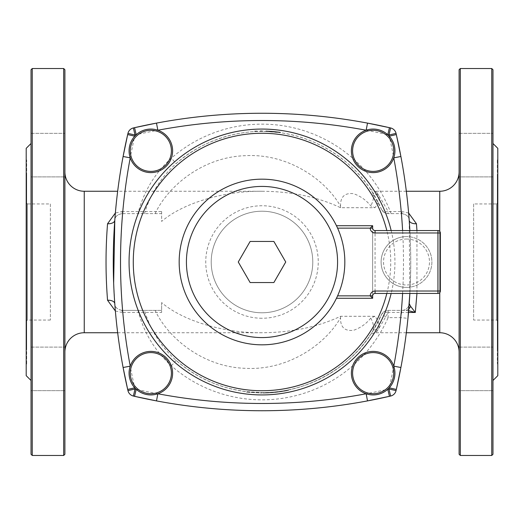 <?xml version="1.0" encoding="UTF-8"?>
<svg xmlns="http://www.w3.org/2000/svg" width="524" height="524" viewBox="0 0 524 524"><rect width="100%" height="100%" fill="white"/><g stroke="black" fill="none" stroke-linecap="round" stroke-linejoin="round"><path stroke-width="0.39" stroke-dasharray="2.62 1.97" d="M246.431 392.155L262 393.079L246.431 392.155L246.49 391.67L262 392.594L246.49 391.67M406.506 287.394A25.394 25.394 0 0 0 431.894 262A25.394 25.394 0 0 0 406.506 236.606A25.394 25.394 0 0 1 431.894 262A25.394 25.394 0 0 1 406.506 287.394A25.394 25.394 0 0 1 381.112 262A25.394 25.394 0 0 1 406.506 236.606A25.394 25.394 0 0 0 381.112 262A25.394 25.394 0 0 0 406.506 287.394A25.394 25.394 0 0 1 381.112 262A25.394 25.394 0 0 1 406.506 236.606M262 211.211A50.789 50.789 0 0 0 211.211 262A50.789 50.789 0 0 0 262 312.789A50.789 50.789 0 0 0 312.789 262A50.789 50.789 0 0 0 262 211.211A50.789 50.789 0 0 0 211.211 262A50.789 50.789 0 0 0 262 312.789A50.789 50.789 0 0 0 312.789 262A50.789 50.789 0 0 0 262 211.211A50.789 50.789 0 0 1 312.789 262A50.789 50.789 0 0 1 262 312.789M262 113.263A570.616 570.616 0 0 1 367.501 123.101A570.616 570.616 0 0 0 156.499 123.101M134.57 127.673A570.616 570.616 0 0 0 133.384 127.948A7.257 7.257 0 0 0 127.948 133.384A570.616 570.616 0 0 0 127.673 134.57A570.616 570.616 0 0 1 127.948 133.384L135.015 135.015A563.359 563.359 0 0 1 388.985 135.015A563.359 563.359 0 0 1 401.397 213.628L388.133 213.628L401.397 213.628M144.441 213.628C150.368 194.05 160.927 177.374 176.129 163.599A130.594 130.594 0 0 1 381.492 209.305C382.494 211.827 384.701 213.268 388.133 213.628A7.257 7.257 0 0 1 381.492 209.305L372.027 191.646C354.892 163.743 320.623 138.041 280.504 132.723C240.509 126.572 200.404 141.631 176.129 163.599L171.361 158.137C154.731 173.28 143.596 191.777 137.943 213.628L161.634 213.628L161.634 221.423C182.712 203.174 224.023 190.762 262 191.26L117.664 191.26M373.16 394.926A21.766 21.766 0 0 0 393.766 366.158A21.766 21.766 0 0 0 351.683 369.61A21.766 21.766 0 0 0 373.16 394.926M373.16 172.612A21.766 21.766 0 0 0 387.812 134.747A21.766 21.766 0 0 0 351.683 154.39A21.766 21.766 0 0 0 373.16 172.612M130.234 157.842A21.766 21.766 0 0 0 172.317 154.39A21.766 21.766 0 0 0 134.747 136.188M64.897 171.911L64.897 352.089L64.897 171.911M31.034 347.117L64.897 347.117L64.897 390.649L64.897 347.117L64.897 390.649L64.897 347.117L31.034 347.117L31.034 390.649L64.897 390.649L31.034 390.649L31.034 347.117M31.034 133.351L64.897 133.351L64.897 176.883L64.897 133.351L64.897 176.883L64.897 133.351L31.034 133.351L31.034 176.883L64.897 176.883L31.034 176.883L31.034 133.351M31.034 380.503L31.034 143.497L31.034 380.503M26.2 362.608L26.2 161.392L26.2 362.608A1.212 1.212 0 0 1 26.2 364.54L26.2 159.46L26.2 364.54M26.2 161.392A1.212 1.212 0 0 0 26.2 159.46M26.2 348.1L26.2 175.9L26.2 348.1A1.212 1.212 0 0 1 26.2 350.032L26.2 173.968L26.2 350.032M26.2 175.9A1.212 1.212 0 0 0 26.2 173.968M26.2 332.38L26.2 191.62L26.2 332.38A1.212 1.212 0 0 1 26.2 334.312L26.2 189.688L26.2 334.312M26.2 191.62A1.212 1.212 0 0 0 26.2 189.688M50.383 203.954L50.383 320.046L50.383 203.954L27.412 203.954L27.412 320.046L26.2 321.251L26.2 202.749L26.2 321.251M50.383 320.046L27.412 320.046L27.412 203.954L26.2 202.749M459.103 347.117L492.966 347.117L492.966 390.649L492.966 347.117L492.966 390.649L492.966 347.117L459.103 347.117L459.103 390.649L492.966 390.649L459.103 390.649L459.103 347.117M459.103 133.351L492.966 133.351L492.966 176.883L492.966 133.351L492.966 176.883L492.966 133.351L459.103 133.351L459.103 176.883L492.966 176.883L459.103 176.883L459.103 133.351M497.8 350.032L497.8 173.968L497.8 350.032A1.212 1.212 0 0 1 497.8 348.1L497.8 175.9L497.8 348.1M497.8 173.968A1.212 1.212 0 0 0 497.8 175.9M497.8 334.312L497.8 189.688L497.8 334.312A1.212 1.212 0 0 1 497.8 332.38L497.8 191.62L497.8 332.38M497.8 189.688A1.212 1.212 0 0 0 497.8 191.62M497.8 321.251L496.588 320.046L473.617 320.046L473.617 203.954L496.588 203.954L496.588 320.046L496.588 203.954L497.8 202.749L497.8 321.251L497.8 202.749M473.617 203.954L473.617 320.046M497.8 364.54L497.8 159.46L497.8 364.54A1.212 1.212 0 0 1 497.8 362.608L497.8 161.392L497.8 362.608M497.8 159.46A1.212 1.212 0 0 0 497.8 161.392M459.103 171.911L459.103 352.089L459.103 171.911M492.966 380.503L492.966 143.497L492.966 380.503M406.336 191.26L375.669 191.26C376.704 191.745 380.863 198.511 388.133 211.552A7.257 4.945 -23.8 0 1 381.492 209.305A7.257 7.257 0 0 0 388.133 213.628L388.133 211.552L401.98 211.552L401.98 213.628C406.644 214.46 409.061 216.7 409.211 220.355A570.616 570.616 0 0 0 400.899 156.499A570.616 570.616 0 0 1 409.211 220.355L409.866 293.44A570.616 570.616 0 0 0 409.866 230.56A570.616 570.616 0 0 1 409.866 293.44M408.628 213.013L401.98 211.552M416.953 230.56L416.953 293.44M262 332.74C224.023 333.238 182.712 320.826 161.634 302.577L161.634 310.372L144.441 310.372C150.447 330.081 161.012 346.757 176.129 360.401A130.594 130.594 0 0 0 381.492 314.695A7.257 7.257 23.8 0 1 388.133 310.372L405.17 310.372L388.133 310.372A7.257 7.257 0 0 0 381.492 314.695A130.594 130.594 0 0 1 262 392.594L264.548 392.574L262 392.594A130.594 130.594 0 0 1 176.129 360.401C200.882 381.465 229.505 392.194 262 392.594C304.156 393.681 350.229 368.457 372.027 332.354L381.492 314.695A7.257 4.945 -156.2 0 1 388.133 312.448C380.863 325.489 376.704 332.255 375.669 332.74L378.138 329.354C380.221 326.36 379.16 322.005 374.961 316.293L340.541 316.293C317.682 327.068 291.501 332.55 262 332.74L117.664 332.74M406.336 332.74L375.669 332.74C375.007 331.699 368.713 335.779 369.682 335.891M161.634 302.577L161.634 312.448L122.02 312.448L122.02 310.372L161.634 310.372L161.634 312.448M115.372 310.987L122.02 312.448M122.02 211.552L161.634 211.552L161.634 213.628L122.02 213.628L122.02 211.552L115.372 213.013M161.634 211.552L161.634 221.423M372.643 232.977L372.643 291.023L375.066 291.023L375.066 293.44L437.946 293.44A2.417 2.417 0 0 0 440.363 291.023L440.363 232.977A2.417 2.417 0 0 0 437.946 230.56L375.066 230.56L375.066 232.977L437.946 232.977L437.946 291.023L375.066 291.023L375.066 232.977L372.643 232.977L372.643 225.726L336.467 225.726L337.594 228.143A82.831 82.831 0 0 1 337.594 295.857L336.827 297.527M336.467 298.274L372.643 298.274L372.643 228.143L337.594 228.143A82.831 82.831 0 0 1 337.594 295.857L372.643 295.857L372.643 291.023M262 344.831A82.831 82.831 0 0 0 344.831 262A82.831 82.831 0 0 0 262 179.169A82.831 82.831 0 0 0 179.169 262A82.831 82.831 0 0 0 262 344.831M150.84 351.388A21.766 21.766 0 0 0 136.188 389.253A21.766 21.766 0 0 0 150.84 394.926M285.737 262L273.869 241.446L250.131 241.446L238.263 262L250.131 282.554L273.869 282.554L285.737 262M264.548 392.574A130.594 130.594 0 0 0 288.344 389.915L288.442 390.387A131.079 131.079 0 0 1 264.555 393.059A131.079 131.079 0 0 0 288.442 390.387L288.344 389.915A130.594 130.594 0 0 1 264.548 392.574L264.555 393.059L262 393.079L264.555 393.059L264.548 392.574M255.339 131.57A130.594 130.594 0 0 1 256.845 131.504L257.533 131.478A130.594 130.594 0 0 0 254.671 131.609L255.339 131.57L255.312 131.092A131.079 131.079 0 0 1 256.826 131.02L257.513 130.993A131.079 131.079 0 0 0 254.644 131.124L255.312 131.092M260.736 131.406A130.594 130.594 0 0 1 262.282 131.406L262.976 131.406A130.594 130.594 0 0 0 260.114 131.419L260.736 131.406L260.736 130.928A131.079 131.079 0 0 1 262.282 130.921L262.983 130.921A131.079 131.079 0 0 0 260.107 130.935L260.736 130.928M280.406 132.71L280.471 132.225L280.406 132.71A130.594 130.594 0 0 0 265.845 131.458A130.594 130.594 0 0 1 276.751 132.238L266.133 131.472L280.406 132.71L280.176 132.186L275.034 131.57L274.989 132.048M262 191.26C291.501 191.45 317.682 196.932 340.541 207.707L374.961 207.707C379.16 202.002 380.214 197.653 378.138 194.646L375.669 191.26C375.007 192.301 368.713 188.221 369.682 188.109M144.441 310.372L122.02 310.372C117.356 309.54 114.939 307.3 114.789 303.645A570.616 570.616 0 0 0 123.101 367.501A570.616 570.616 0 0 1 114.789 303.645L113.656 283.091M137.943 310.372C143.596 332.223 154.731 350.72 171.361 365.863A137.851 137.851 0 0 0 388.133 317.623L400.729 317.623A563.359 563.359 0 0 1 388.985 388.985A563.359 563.359 0 0 1 135.015 388.985A563.359 563.359 0 0 1 122.603 310.372M122.02 213.628C117.127 214.624 114.71 216.864 114.789 220.355A570.616 570.616 0 0 1 123.101 156.499A570.616 570.616 0 0 0 114.789 220.355C114.939 216.7 117.356 214.46 122.02 213.628L137.943 213.628M155.124 213.628C167.962 186.112 202.912 156.814 245.671 155.674C288.383 153.408 325.555 179.837 340.541 206.24L340.541 207.707M340.541 316.293L340.541 317.76C325.555 344.163 288.383 370.592 245.671 368.326C202.912 367.186 167.962 337.888 155.124 310.372M497.8 148.331L497.8 375.669M492.966 69.731L492.966 454.269M491.754 68.526L491.754 455.474M460.314 68.526L460.314 455.474M459.103 69.731L459.103 454.269M26.2 148.331L26.2 375.669M31.034 69.731L31.034 454.269M32.246 68.526L32.246 455.474M63.686 68.526L63.686 455.474M64.897 69.731L64.897 454.269M340.541 206.24C340.292 196.9 344.576 192.708 353.405 193.664C360.374 196.022 366.165 200.103 370.776 205.912L374.961 207.707M374.961 316.293L370.776 318.088C366.224 323.839 360.46 327.913 353.497 330.31C344.628 331.345 340.312 327.159 340.541 317.76M378.138 194.646A7.257 6.779 147.4 0 1 372.027 191.646C374.319 195.183 373.9 199.939 370.776 205.912M370.776 318.088C373.9 324.068 374.319 328.823 372.027 332.354A7.257 6.779 32.6 0 1 378.138 329.354M122.02 310.372C117.134 309.383 114.723 307.143 114.789 303.645M401.98 213.628C406.866 214.617 409.277 216.857 409.211 220.355M408.654 310.712L405.17 310.372A7.257 6.052 90 0 0 408.805 308.918M401.98 310.372A7.257 7.257 0 0 0 409.211 303.645A7.257 7.257 0 0 1 401.98 310.372L400.729 317.623L407.947 318.343A570.616 570.616 0 0 1 400.899 367.501A570.616 570.616 0 0 0 407.947 318.343M176.129 360.401L171.361 365.863M390.616 127.948A570.616 570.616 0 0 0 389.43 127.673A570.616 570.616 0 0 1 390.616 127.948A7.257 7.257 0 0 1 396.052 133.384L388.985 135.015L390.616 127.948M396.327 134.57A570.616 570.616 0 0 0 396.052 133.384A570.616 570.616 0 0 1 396.327 134.57M127.673 389.43A570.616 570.616 0 0 0 127.948 390.616L135.015 388.985L133.384 396.052A7.257 7.257 0 0 1 127.948 390.616A570.616 570.616 0 0 1 127.673 389.43M133.384 396.052A570.616 570.616 0 0 0 134.57 396.327A570.616 570.616 0 0 1 133.384 396.052A7.257 7.257 0 0 1 127.948 390.616M156.499 400.899A570.616 570.616 0 0 0 367.501 400.899A570.616 570.616 0 0 1 156.499 400.899M389.43 396.327A570.616 570.616 0 0 0 390.616 396.052L388.985 388.985L396.052 390.616A7.257 7.257 0 0 1 390.616 396.052A570.616 570.616 0 0 1 389.43 396.327M396.052 390.616A570.616 570.616 0 0 0 396.327 389.43A570.616 570.616 0 0 1 396.052 390.616A7.257 7.257 0 0 1 390.616 396.052M375.066 293.44A2.417 2.417 0 0 0 372.643 295.857A2.417 2.417 0 0 1 375.066 293.44M375.066 230.56A2.417 2.417 0 0 1 372.643 228.143M280.471 132.225L266.146 130.987L276.81 131.76A131.079 131.079 0 0 0 265.858 130.974L265.845 131.458L265.858 130.974A131.079 131.079 0 0 1 280.471 132.225L280.124 132.664M275.034 131.57L269.022 131.105L268.995 131.59M269.022 131.105L273.102 131.393L273.063 131.871M273.102 131.393L277.334 131.819L277.275 132.297M277.334 131.819L280.189 132.186M273.037 131.386L272.997 131.865M266.146 130.987L266.133 131.472M272.362 131.328L272.323 131.812M276.81 131.76L276.751 132.238M260.114 131.419L260.107 130.935L260.114 131.419M262.976 131.406L262.983 130.921L262.976 131.406M262.282 131.406L262.282 130.921M254.671 131.609L254.644 131.124L254.671 131.609M257.533 131.478L257.513 130.993L257.533 131.478M256.845 131.504L256.826 131.02M406.506 239.023A22.977 22.977 0 0 1 429.477 262A22.977 22.977 0 0 1 406.506 284.977A22.977 22.977 0 0 1 383.529 262A22.977 22.977 0 0 1 406.506 239.023M262 318.251A56.251 56.251 0 0 1 205.749 262A56.251 56.251 0 0 1 262 205.749A56.251 56.251 0 0 1 318.251 262A56.251 56.251 0 0 1 262 318.251M122.603 213.628A563.359 563.359 0 0 1 135.015 135.015L133.384 127.948M391.087 213.628A137.851 137.851 0 0 0 171.361 158.137M386.83 293.44A128.727 128.727 0 0 0 386.83 230.56M84.246 191.26L84.246 332.74M439.754 191.26L439.754 332.74M439.754 292.621L439.754 231.379M408.504 312.448L388.133 312.448L388.133 310.372L388.133 317.623L381.492 314.695A7.257 7.257 23.8 0 1 388.133 310.372M391.166 230.56A132.939 132.939 0 0 1 391.166 293.44M402.602 293.44A563.359 563.359 0 0 0 402.602 230.56M176.129 163.599A130.594 130.594 0 0 1 262 131.406M440.363 291.023L437.946 291.023L437.946 293.44M440.363 232.977L437.946 232.977L437.946 230.56M26.685 363.577L26.685 160.423L26.685 363.577M26.685 349.063L26.685 174.937L26.685 349.063M26.685 333.343L26.685 190.657L26.685 333.343M497.315 174.937L497.315 349.063L497.315 174.937M497.315 190.657L497.315 333.343L497.315 190.657M497.315 160.423L497.315 363.577L497.315 160.423"/><path stroke-width="0.79" d="M373.16 129.074A21.766 21.766 0 0 1 394.926 150.84A21.766 21.766 0 0 1 373.16 172.612A21.766 21.766 0 0 1 351.388 150.84A21.766 21.766 0 0 1 373.16 129.074A21.766 21.766 0 0 0 351.388 150.84A21.766 21.766 0 0 0 373.16 172.612M373.16 351.388A21.766 21.766 0 0 1 394.926 373.16A21.766 21.766 0 0 1 373.16 394.926A21.766 21.766 0 0 1 351.388 373.16A21.766 21.766 0 0 1 373.16 351.388A21.766 21.766 0 0 0 351.388 373.16A21.766 21.766 0 0 0 373.16 394.926M150.84 351.388A21.766 21.766 0 0 1 172.612 373.16A21.766 21.766 0 0 1 150.84 394.926A21.766 21.766 0 0 0 172.317 369.61A21.766 21.766 0 0 0 150.84 351.388A21.766 21.766 0 0 0 129.074 373.16A21.766 21.766 0 0 0 150.84 394.926A21.766 21.766 0 0 1 129.074 373.16A21.766 21.766 0 0 1 150.84 351.388M150.84 129.074A21.766 21.766 0 0 1 172.612 150.84A21.766 21.766 0 0 1 150.84 172.612A21.766 21.766 0 0 1 129.074 150.84A21.766 21.766 0 0 1 150.84 129.074A21.766 21.766 0 0 0 129.074 150.84A21.766 21.766 0 0 0 150.84 172.612M262 179.169A82.831 82.831 0 0 1 344.831 262A82.831 82.831 0 0 1 262 344.831A82.831 82.831 0 0 1 179.169 262A82.831 82.831 0 0 1 262 179.169A82.831 82.831 0 0 0 179.169 262A82.831 82.831 0 0 0 262 344.831M156.499 123.101A570.616 570.616 0 0 0 134.57 127.673L156.499 123.101A570.616 570.616 0 0 1 367.501 123.101L389.43 127.673A570.616 570.616 0 0 0 367.501 123.101L366.158 130.234A563.359 563.359 0 0 0 157.842 130.234L156.499 123.101M64.897 352.089A19.349 19.349 0 0 1 84.246 332.74L84.246 191.26A19.349 19.349 0 0 1 64.897 171.911M63.686 455.474L64.897 454.269L64.897 69.731L63.686 68.526L32.246 68.526L32.246 455.474L63.686 455.474L63.686 68.526M31.034 380.503L26.2 375.669L26.2 148.331L31.034 143.497M32.246 455.474L31.034 454.269L31.034 69.731L32.246 68.526M406.336 332.74L439.754 332.74A19.349 19.349 0 0 1 459.103 352.089M439.754 231.379L439.754 191.26A19.349 19.349 0 0 0 459.103 171.911M459.103 454.269L459.103 69.731L460.314 68.526L460.314 455.474L459.103 454.269M491.754 68.526L492.966 69.731L492.966 454.269L491.754 455.474L491.754 68.526L460.314 68.526M491.754 455.474L460.314 455.474M492.966 380.503L497.8 375.669L497.8 148.331L492.966 143.497M439.754 191.26L406.336 191.26M416.953 230.56L416.449 223.748L408.628 213.013M416.953 293.44L415.309 312.448L408.654 310.712M117.664 191.26L84.246 191.26M117.664 332.74L84.246 332.74M115.372 213.013L107.551 223.748C105.527 249.234 105.527 274.733 107.551 300.252L115.372 310.987M372.643 225.726L372.643 228.143L337.594 228.143L336.467 225.726L372.643 225.726L370.226 228.143A4.834 4.834 0 0 0 375.066 232.977L437.946 232.977L437.946 291.023L375.066 291.023A4.834 4.834 0 0 0 370.226 295.857L337.594 295.857L336.827 297.527M407.947 318.343L409.866 293.44A570.616 570.616 0 0 1 400.899 367.501L396.327 389.43L389.253 387.812A563.359 563.359 0 0 1 388.985 388.985L390.616 396.052A570.616 570.616 0 0 1 389.43 396.327L367.501 400.899A570.616 570.616 0 0 1 156.499 400.899L134.57 396.327L136.188 389.253A563.359 563.359 0 0 1 135.015 388.985L127.948 390.616A570.616 570.616 0 0 1 127.673 389.43L123.101 367.501A570.616 570.616 0 0 1 123.101 156.499L127.673 134.57A570.616 570.616 0 0 0 123.101 156.499L130.234 157.842A563.359 563.359 0 0 0 130.234 366.158L123.101 367.501A570.616 570.616 0 0 0 127.673 389.43L134.747 387.812A563.359 563.359 0 0 0 135.015 388.985L133.384 396.052A7.257 7.257 0 0 1 127.948 390.616A570.616 570.616 0 0 1 127.673 389.43A570.616 570.616 0 0 1 127.673 134.57A570.616 570.616 0 0 1 127.948 133.384A7.257 7.257 0 0 1 133.384 127.948A570.616 570.616 0 0 1 134.57 127.673L136.188 134.747A563.359 563.359 0 0 0 135.015 135.015A563.359 563.359 0 0 0 134.747 136.188A21.766 21.766 0 0 0 130.234 157.842M402.602 230.56A563.359 563.359 0 0 0 393.766 157.842L400.899 156.499A570.616 570.616 0 0 0 396.327 134.57A570.616 570.616 0 0 0 396.052 133.384A570.616 570.616 0 0 1 396.327 134.57L400.899 156.499A570.616 570.616 0 0 0 396.327 134.57L389.253 136.188A563.359 563.359 0 0 0 388.985 135.015A563.359 563.359 0 0 0 387.812 134.747L389.43 127.673A570.616 570.616 0 0 1 390.616 127.948L388.985 135.015L396.052 133.384A7.257 7.257 0 0 0 390.616 127.948A570.616 570.616 0 0 0 389.43 127.673A570.616 570.616 0 0 0 262 113.263M107.551 223.748A7.257 3.917 4.2 0 0 114.789 220.355L113.656 283.091M273.869 282.554L285.737 262L273.869 241.446L250.131 241.446L238.263 262L250.131 282.554L273.869 282.554M375.066 232.977L375.066 230.56L437.946 230.56L437.946 232.977L440.363 232.977L440.363 291.023L437.946 291.023L437.946 293.44L375.066 293.44A2.417 2.417 0 0 0 372.643 295.857L372.643 298.274L336.467 298.274M107.551 300.252A7.257 3.917 175.8 0 1 114.789 303.645M416.449 223.748A7.257 3.917 -4.2 0 1 409.211 220.355M409.211 303.645L410.6 306.317L415.309 312.448L408.504 312.448M134.747 136.188L127.673 134.57A570.616 570.616 0 0 1 127.948 133.384A7.257 7.257 0 0 1 133.384 127.948A570.616 570.616 0 0 1 134.57 127.673M157.842 393.766L156.499 400.899A570.616 570.616 0 0 1 134.57 396.327A570.616 570.616 0 0 1 133.384 396.052A570.616 570.616 0 0 0 134.57 396.327A570.616 570.616 0 0 0 389.43 396.327L387.812 389.253A563.359 563.359 0 0 0 388.985 388.985L396.052 390.616A7.257 7.257 0 0 1 390.616 396.052A570.616 570.616 0 0 1 389.43 396.327A570.616 570.616 0 0 1 367.501 400.899L366.158 393.766A563.359 563.359 0 0 1 157.842 393.766M409.866 293.44A570.616 570.616 0 0 1 396.327 389.43A570.616 570.616 0 0 1 396.052 390.616A570.616 570.616 0 0 0 396.327 389.43A570.616 570.616 0 0 0 400.899 367.501L393.766 366.158A563.359 563.359 0 0 0 402.602 293.44M400.899 156.499A570.616 570.616 0 0 1 409.866 230.56A570.616 570.616 0 0 0 400.899 156.499M410.6 306.317A7.257 6.052 90 0 1 408.805 308.918M372.643 295.857L370.226 295.857L372.643 298.274M437.946 293.44A2.417 2.417 0 0 0 440.363 291.023A2.417 2.417 0 0 1 437.946 293.44M440.363 232.977A2.417 2.417 0 0 0 437.946 230.56A2.417 2.417 0 0 1 440.363 232.977M375.066 230.56A2.417 2.417 0 0 1 372.643 228.143A2.417 2.417 0 0 0 375.066 230.56M373.16 171.4A20.554 20.554 0 0 0 393.714 150.84A20.554 20.554 0 0 0 373.16 130.286A20.554 20.554 0 0 0 352.6 150.84A20.554 20.554 0 0 0 373.16 171.4M373.16 393.714A20.554 20.554 0 0 0 393.714 373.16A20.554 20.554 0 0 0 373.16 352.6A20.554 20.554 0 0 0 352.6 373.16A20.554 20.554 0 0 0 373.16 393.714M150.84 393.714A20.554 20.554 0 0 0 171.4 373.16A20.554 20.554 0 0 0 150.84 352.6A20.554 20.554 0 0 0 130.286 373.16A20.554 20.554 0 0 0 150.84 393.714M150.84 171.4A20.554 20.554 0 0 0 171.4 150.84A20.554 20.554 0 0 0 150.84 130.286A20.554 20.554 0 0 0 130.286 150.84A20.554 20.554 0 0 0 150.84 171.4M386.83 230.56A128.727 128.727 0 0 0 133.273 262A128.727 128.727 0 0 0 386.83 293.44M391.166 293.44A132.939 132.939 0 0 1 129.061 262A132.939 132.939 0 0 1 391.166 230.56M262 337.574A75.574 75.574 0 0 0 337.574 262A75.574 75.574 0 0 0 262 186.426A75.574 75.574 0 0 0 186.426 262A75.574 75.574 0 0 0 262 337.574M439.754 332.74L439.754 292.621M127.948 133.384L135.015 135.015L133.384 127.948M396.052 133.384A7.257 7.257 0 0 0 390.616 127.948M375.066 291.023L375.066 293.44"/></g></svg>
